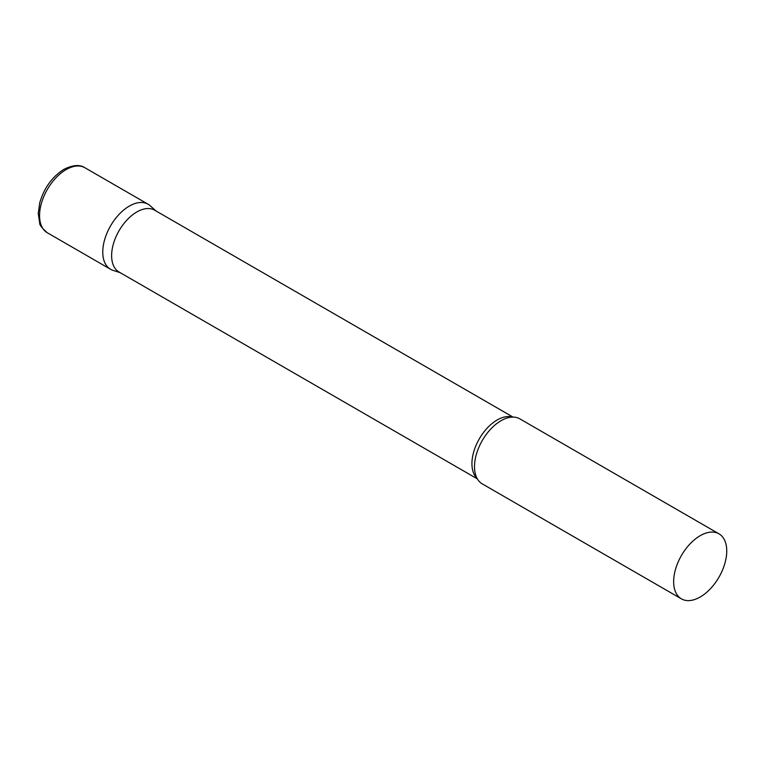 <?xml version="1.0" encoding="UTF-8"?>
<svg xmlns="http://www.w3.org/2000/svg" width="765" height="765" viewBox="0 0 765 765"><rect width="100%" height="100%" fill="white"/><g stroke="black" fill="none" stroke-linecap="round" stroke-linejoin="round"><path stroke-width="1.15" d="M47.344 232.78L110.543 269.27A37.552 21.678 -60 0 1 104.786 239.177A37.552 21.678 -60 0 1 129.314 206.091A37.552 21.678 -60 0 1 148.094 204.226L84.896 167.745A37.552 21.678 -60 0 0 66.125 169.601A37.552 21.678 -60 0 0 41.587 202.696A37.552 21.678 -60 0 0 47.344 232.78C41.989 228.094 39.436 224.853 39.684 223.045L38.25 213.416L39.742 202.802C44.093 187.97 52.135 176.83 63.868 169.381C72.838 164.905 79.847 164.36 84.896 167.745M513.028 417.088L154.683 210.203A35.678 20.598 120 0 0 127.191 219.756A35.678 20.598 120 0 0 111.623 255.653A35.678 20.598 120 0 0 119.005 271.986L477.35 478.88M155.802 210.844L150.284 205.833A37.552 21.678 120 0 0 120.707 212.718A37.552 21.678 120 0 0 102.768 252.077A37.552 21.678 120 0 0 113.029 270.37L120.124 272.636M718.976 533.827L519.827 418.847A37.552 21.678 120 0 0 506.545 418.197A37.552 21.678 120 0 0 474.501 466.698A37.552 21.678 120 0 0 475.075 472.703A37.552 21.678 120 0 0 482.275 483.891L681.424 598.861A37.552 21.678 120 0 0 710.36 588.801A37.552 21.678 120 0 0 726.75 551.01A37.552 21.678 120 0 0 718.976 533.827A37.552 21.678 120 0 0 690.04 543.886A37.552 21.678 120 0 0 673.649 581.677A37.552 21.678 120 0 0 681.424 598.861M512.359 417.097A35.678 20.598 120 0 0 485.909 429.538A35.678 20.598 120 0 0 471.938 463.686A35.678 20.598 120 0 0 477.025 478.297"/></g></svg>
